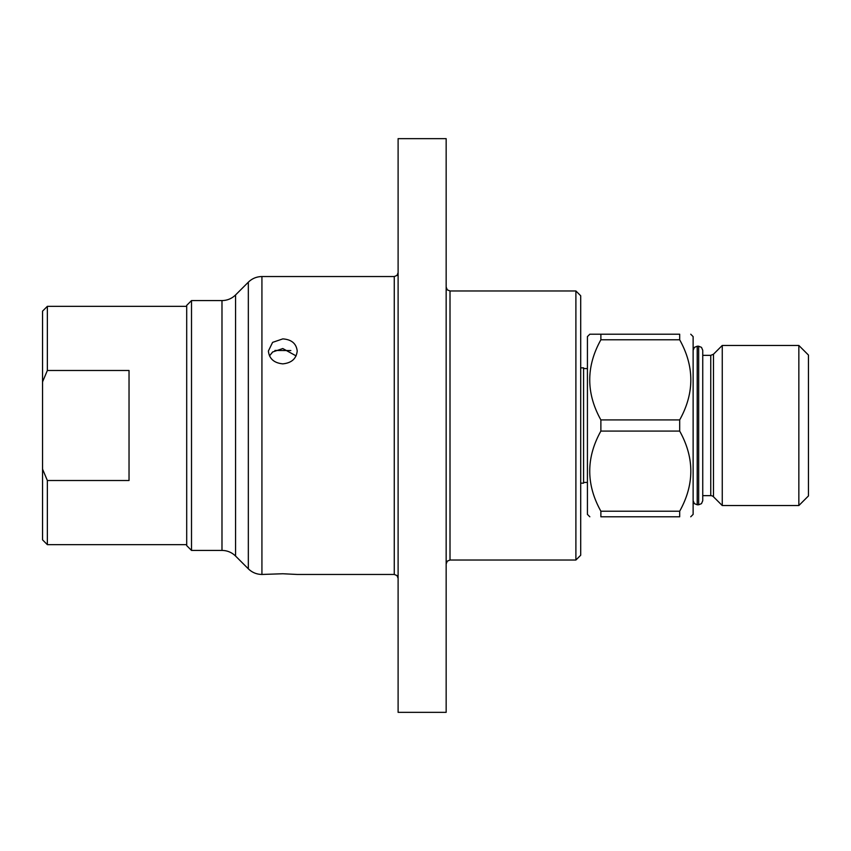 <?xml version="1.0" encoding="UTF-8"?>
<svg xmlns="http://www.w3.org/2000/svg" width="851" height="851" viewBox="0 0 851 851"><rect width="100%" height="100%" fill="white"/><g stroke="black" fill="none" stroke-linecap="round" stroke-linejoin="round"><path stroke-width="1.28" d="M272.809 351.835L269.49 355.888L272.607 352.006L282.798 348.548L296.095 355.888M290.84 350.559L274.947 350.452M191.507 300.573L186.699 305.381L186.699 545.619L191.507 550.427L191.507 300.573L221.983 300.573L221.983 550.427L191.507 550.427M261.927 574.457L261.927 276.543L394.268 276.543L394.268 574.457L297.212 574.457L282.798 573.755L261.927 574.457C256.651 574.372 252.119 572.5 248.332 568.819L235.567 556.054C231.78 552.384 227.26 550.501 221.983 550.427M282.798 338.889L272.607 342.368L268.384 351.027C269.235 358.718 274.043 362.994 282.798 363.856C291.542 362.994 296.35 358.718 297.212 351.027C296.35 343.559 291.542 339.517 282.798 338.889M398.108 138.649L398.108 712.351L446.158 712.351L446.158 138.649L398.108 138.649M450.009 560.032L450.009 290.968L575.893 290.968L575.893 560.032L450.009 560.032L447.307 561.139L446.158 563.883M575.893 290.968L580.701 295.765L580.701 555.235L575.893 560.032M42.55 469.124L42.55 381.876L47.358 370.493L129.033 370.493L129.033 480.507L47.358 480.507L42.55 469.124L42.55 539.853L47.358 544.661L186.699 544.661M47.358 370.493L47.358 306.339L42.55 311.147L42.55 381.876M47.358 480.507L47.358 544.661M580.701 367.845L583.584 367.845L583.584 483.155L580.701 483.155M589.828 516.791L587.424 514.387L587.424 336.613L589.828 334.209L679.683 334.209C694.533 334.209 694.533 334.209 679.683 334.209C694.533 334.209 694.533 334.209 679.683 334.209L679.683 339.794L600.88 339.794C586.02 366.504 586.02 393.205 600.88 419.915L679.683 419.915C694.533 393.205 694.533 366.504 679.683 339.794M600.88 511.206L679.683 511.206C694.533 484.496 694.533 457.795 679.683 431.085L600.88 431.085C586.02 457.795 586.02 484.496 600.88 511.206L600.88 516.791C586.02 516.791 586.02 516.791 600.88 516.791C586.02 516.791 586.02 516.791 600.88 516.791L679.683 516.791C694.533 516.791 694.533 516.791 679.683 516.791C694.533 516.791 694.533 516.791 679.683 516.791L679.683 511.206M690.735 516.791L693.129 514.387L693.129 336.613L690.735 334.209M679.683 419.915L679.683 431.085M713.478 496.782L722.254 505.547L722.254 345.453L713.478 354.218L710.755 355.346L702.745 355.346L702.745 350.304L701.501 347.368L698.66 346.219L698.66 504.781L701.501 503.632L702.745 500.696L702.745 495.654L710.755 495.654A3.84 3.84 0 0 1 713.478 496.782L713.478 354.218M798.844 505.547L808.45 495.942L808.45 355.058L798.844 345.453L798.844 505.547L722.254 505.547M600.88 339.794L600.88 334.209M600.88 431.085L600.88 419.915M221.983 300.573C227.26 300.499 231.78 298.616 235.567 294.946L235.567 556.054M235.567 294.946L248.332 282.181L248.332 568.819M710.755 495.654L710.755 355.346M698.66 346.219L697.214 346.219L697.214 504.781L698.66 504.781M261.927 276.543C256.651 276.628 252.119 278.5 248.332 282.181M394.268 276.543L396.96 275.447L398.108 272.703M394.268 574.457L396.96 575.553L398.108 578.297M450.009 290.968L447.307 289.861L446.158 287.117M47.358 306.339L186.699 306.339M583.584 482.443L587.424 482.443M583.584 368.557L587.424 368.557M798.844 345.453L722.254 345.453M702.745 350.304L702.745 500.696M697.214 346.219L694.352 347.389L693.129 350.304M697.214 504.781L694.352 503.611L693.129 500.696"/></g></svg>
